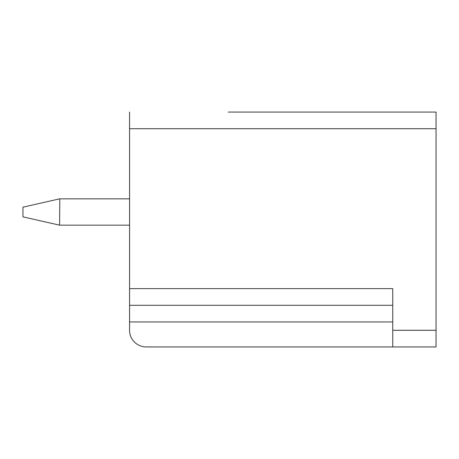 <?xml version="1.0" encoding="UTF-8"?>
<svg xmlns="http://www.w3.org/2000/svg" width="459" height="459" viewBox="0 0 459 459"><rect width="100%" height="100%" fill="white"/><g stroke="black" fill="none" stroke-linecap="round" stroke-linejoin="round"><path stroke-width="0.69" d="M436.05 128.721L129.558 128.721L129.558 330.279A16.656 16.656 0 0 0 146.214 346.935L436.05 346.935L436.05 112.065L228.169 112.065M129.558 128.721L129.558 112.065M392.743 346.935L392.743 288.631L129.558 288.631M129.558 305.292L392.743 305.292M129.558 225.168L59.595 225.168L22.95 216.843L22.95 207.181L59.595 198.85M129.558 198.85L59.802 198.85L59.595 225.168M436.05 330.279L392.743 330.279M129.558 321.948L392.743 321.948"/></g></svg>
